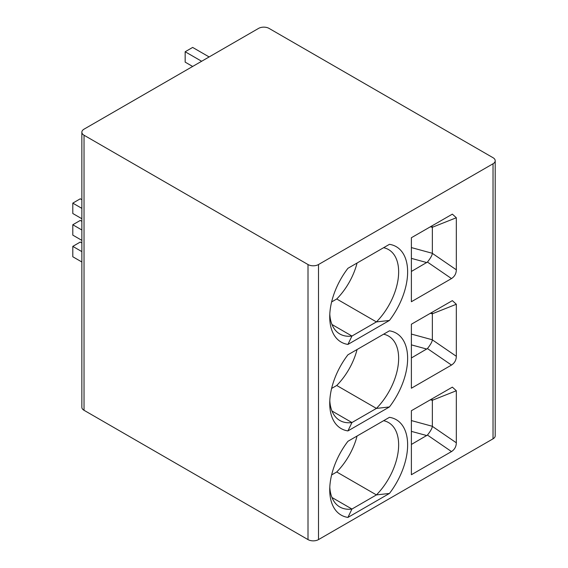 <?xml version="1.0" encoding="UTF-8"?>
<svg xmlns="http://www.w3.org/2000/svg" width="568" height="568" viewBox="0 0 568 568"><rect width="100%" height="100%" fill="white"/><g stroke="black" fill="none" stroke-linecap="round" stroke-linejoin="round"><path stroke-width="0.85" d="M318.499 264.539L318.499 539.6A7.412 4.281 180 0 1 308.005 539.6L84.028 410.288A7.412 4.281 180 0 1 81.856 407.263L81.856 132.195A7.412 4.281 0 0 0 84.028 135.227L308.005 264.539A7.412 4.281 0 0 0 318.499 264.539L493.031 163.769A7.412 4.281 0 0 0 495.204 160.737A7.412 4.281 0 0 0 493.031 157.712L269.054 28.4A7.412 4.281 0 0 0 258.568 28.4L84.028 129.17A7.412 4.281 0 0 0 81.856 132.195M318.499 539.6L493.031 438.83L493.031 163.769M495.204 160.737L495.204 435.805A7.412 4.281 180 0 1 493.031 438.83M451.496 278.569L411.381 301.729L411.381 237.722L452.355 214.143L456.331 217.75L456.331 269.8C456.239 273.599 454.627 276.524 451.496 278.569L427.434 262.068L411.381 271.454M389.442 244.332L347.928 268.302A55.089 31.808 -60 0 0 329.731 316.866A55.089 31.808 -60 0 0 347.928 344.421L389.442 320.451A55.089 31.808 -60 0 0 389.442 244.332M451.496 365.068L411.381 388.228L411.381 324.221L452.355 300.635L456.331 304.249L456.331 356.299C456.239 360.098 454.627 363.023 451.496 365.068L427.434 348.567L411.381 357.954M389.442 330.832L347.928 354.801A55.089 31.808 -60 0 0 329.731 403.365A55.089 31.808 -60 0 0 347.928 430.92L389.442 406.951A55.089 31.808 -60 0 0 389.442 330.832M451.496 451.567L411.381 474.727L411.381 410.721L452.355 387.135L456.331 390.748L456.331 442.799C456.239 446.597 454.627 449.522 451.496 451.567L427.434 435.067L411.381 444.453M389.442 417.331L347.928 441.3A55.089 31.808 -60 0 0 329.731 489.865A55.089 31.808 -60 0 0 347.928 517.42L389.442 493.45A55.089 31.808 -60 0 0 389.442 417.331M431.95 225.844L432.355 227.271L432.355 253.364L456.331 269.8M427.434 262.068C430.508 258.227 432.149 255.33 432.355 253.364M347.928 344.421L351.947 336.043L376.428 321.914L389.442 320.451M331.62 301.935L336.732 298.988L376.428 321.914A48.734 28.137 120 0 0 388.555 249.579A48.734 28.137 120 0 0 383.606 247.705M329.802 314.154A48.734 28.137 120 0 0 339.827 333.984A48.734 28.137 120 0 0 351.947 336.043L331.982 324.513M336.732 298.988A48.734 28.137 120 0 0 357.066 263.027M431.95 312.343L432.355 313.77L432.355 339.863C432.149 341.829 430.501 344.733 427.434 348.567M347.928 430.92L351.947 422.542L376.428 408.406L389.442 406.951M331.62 388.434L336.732 385.487L376.428 408.406A48.734 28.137 120 0 0 388.555 336.079A48.734 28.137 120 0 0 383.606 334.204M329.802 400.653A48.734 28.137 120 0 0 339.827 420.483A48.734 28.137 120 0 0 351.947 422.542L331.982 411.012M336.732 385.487A48.734 28.137 120 0 0 357.066 349.526M431.95 398.842L432.355 400.262L432.355 426.362C432.149 428.329 430.501 431.233 427.434 435.067M347.928 517.42L351.947 509.042L376.428 494.905L389.442 493.45M331.62 474.933L336.732 471.987L376.428 494.905A48.734 28.137 120 0 0 388.555 422.578A48.734 28.137 120 0 0 383.606 420.696M329.802 487.152A48.734 28.137 120 0 0 339.827 506.983A48.734 28.137 120 0 0 351.947 509.042L331.982 497.511M336.732 471.987A48.734 28.137 120 0 0 357.066 436.025M192.651 66.456L185.161 62.132L185.161 51.752L192.651 47.428L209.13 56.942M201.64 61.266L185.161 51.752M81.856 229.983L72.796 224.75L80.287 220.427L81.856 221.335M81.856 240.363L72.796 235.131L72.796 224.75M81.856 218.737L72.796 213.504L72.796 203.124L80.287 198.8L81.856 199.709M81.856 261.99L72.796 256.757L72.796 246.377L80.287 242.046L81.856 242.955M81.856 208.357L72.796 203.124M81.856 251.61L72.796 246.377M308.005 264.539L308.005 539.6M84.028 135.227L84.028 410.288M411.381 258.369L426.788 262.565M411.381 247.584L432.355 253.292M432.355 227.342L430.324 226.788M432.355 227.271L456.331 217.75M411.381 344.868L426.788 349.064M411.381 334.076L432.355 339.792M432.355 313.841L430.324 313.287M432.355 313.77L456.331 304.249M432.355 339.863L456.331 356.299M411.381 431.368L426.788 435.564M411.381 420.576L432.355 426.291M432.355 400.341L430.324 399.787M432.355 400.262L456.331 390.748M432.355 426.362L456.331 442.799"/></g></svg>
